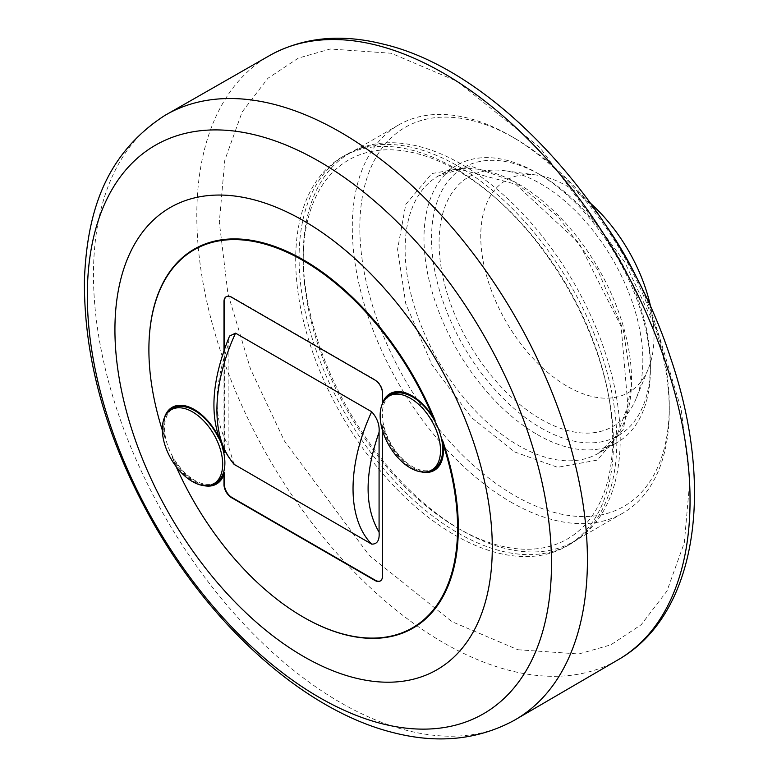 <?xml version="1.0" encoding="UTF-8"?>
<svg xmlns="http://www.w3.org/2000/svg" width="777" height="777" viewBox="0 0 777 777"><rect width="100%" height="100%" fill="white"/><g stroke="black" fill="none" stroke-linecap="round" stroke-linejoin="round"><path stroke-width="0.58" stroke-dasharray="3.88 2.91" d="M303.418 617.181A218.803 126.33 60 0 1 172.125 456.876A43.765 25.262 -120 0 0 194.697 481.206A43.765 25.262 -120 0 0 209.295 485.402M380.458 580.885A10.674 6.158 -120 0 0 380.643 580.788A10.674 6.158 -120 0 0 382.857 575.893L382.857 424.825A43.765 25.262 -120 0 0 427.127 471.746M443.473 449.893A43.765 25.262 -120 0 0 443.473 449.669A43.765 25.262 -120 0 0 442.434 439.928M385.246 399.203A43.765 25.262 -120 0 0 382.857 404.535L382.857 392.89A10.674 6.158 -120 0 0 375.31 379.817L231.915 297.028A10.674 6.158 -120 0 0 226.573 296.493A10.674 6.158 -120 0 0 226.389 296.61M224.368 349.378L224.368 451.272M224.368 452.457A43.765 25.262 -120 0 0 194.697 409.741A43.765 25.262 -120 0 0 194.503 409.634M167.405 412.859A43.765 25.262 -120 0 0 164.782 437.354A218.803 126.33 60 0 1 148.893 349.31M435.101 420.396A43.765 25.262 -120 0 0 412.529 396.076A43.765 25.262 -120 0 0 412.334 395.969M234.032 464.296L228.137 445.017L228.137 345.114L229.565 336.043M218.667 438.121A42.696 24.65 60 0 1 222.271 447.193M216.045 482.449A42.696 24.65 60 0 1 194.697 480.332A42.696 24.65 60 0 1 166.802 442.705A42.696 24.65 60 0 1 173.349 408.498M433.877 468.784A42.696 24.65 60 0 1 412.529 466.666A42.696 24.65 60 0 1 384.634 429.05A42.696 24.65 60 0 1 391.181 394.833M203.37 485.538A44.299 25.573 60 0 1 194.318 481.857A44.299 25.573 60 0 1 173.747 461.091L172.125 456.876M164.782 437.354L163.384 433.517A218.269 126.02 60 0 1 162.315 430.196M163.384 433.517A44.299 25.573 60 0 1 164.335 417.919M217.813 435.334A44.299 25.573 60 0 1 223.659 449.961M223.99 450.582L223.99 350.466M176.136 466.598A218.269 126.02 60 0 1 173.747 461.091M421.202 471.872A44.299 25.573 60 0 1 382.478 426.486L382.478 430.458M382.478 403.312L382.857 404.535M382.478 426.486L382.857 424.825M613.422 443.211A224.679 129.72 -120 0 0 515.355 217.113A224.679 129.72 -120 0 0 342.22 156.915A224.679 129.72 -120 0 0 295.687 259.771A224.679 129.72 -120 0 0 393.754 485.878A224.679 129.72 -120 0 0 566.889 546.066A224.679 129.72 -120 0 0 613.422 443.211M616.821 441.258A224.679 129.72 -120 0 0 518.745 215.151A224.679 129.72 -120 0 0 345.619 154.953A224.679 129.72 -120 0 0 299.087 257.809A224.679 129.72 -120 0 0 397.154 483.916A224.679 129.72 -120 0 0 570.289 544.104A224.679 129.72 -120 0 0 616.821 441.258M457.954 170.872A218.803 126.33 -120 0 0 303.234 260.208A218.803 126.33 -120 0 0 457.954 528.185L457.954 528.185A218.803 126.33 -120 0 0 612.674 438.859A218.803 126.33 -120 0 0 457.954 170.872M457.954 528.185L461.723 530.361A224.145 129.409 -120 0 0 573.795 541.462A224.145 129.409 -120 0 0 608.158 361.859A224.145 129.409 -120 0 0 461.723 164.335A224.145 129.409 -120 0 0 349.66 153.234A224.145 129.409 -120 0 0 303.234 255.847A224.145 129.409 -120 0 0 461.723 530.361L457.954 528.185M510.78 502.039A224.145 129.409 -120 0 0 622.853 513.141A224.145 129.409 -120 0 0 669.279 410.538A224.145 129.409 -120 0 0 510.78 136.014L510.78 136.014A224.145 129.409 -120 0 0 398.708 124.912A224.145 129.409 -120 0 0 364.355 304.526A224.145 129.409 -120 0 0 510.78 502.039M605.807 225.262A218.803 126.33 -120 0 0 514.559 138.199A218.803 126.33 -120 0 0 359.838 227.525A218.803 126.33 -120 0 0 514.559 495.503A218.803 126.33 -120 0 0 669.279 406.177A218.803 126.33 -120 0 0 639.5 283.615M514.559 138.199L510.78 136.014L514.559 138.199M514.559 451.932L557.614 467.307L597.28 460.12L623.329 429.37L631.536 384.392L623.329 329.924L597.28 269.095L557.614 216.113L514.559 181.769L471.493 166.395L431.837 173.572L405.788 204.332L397.571 249.31L405.788 303.778L431.837 364.607L471.493 417.589L514.559 451.932M537.198 434.498A160.101 92.434 -120 0 0 617.249 442.434A160.101 92.434 -120 0 0 650.407 369.143A160.101 92.434 -120 0 0 537.198 173.057L537.198 173.057A160.101 92.434 -120 0 0 457.148 165.122A160.101 92.434 -120 0 0 432.604 293.415A160.101 92.434 -120 0 0 537.198 434.498M540.977 427.962A154.769 89.355 -120 0 0 650.407 364.782A154.769 89.355 -120 0 0 540.977 175.233L537.198 173.057L540.977 175.233A154.769 89.355 -120 0 0 431.536 238.422A154.769 89.355 -120 0 0 540.977 427.962M540.977 419.25A144.095 83.188 -120 0 0 636.149 398.533A144.095 83.188 -120 0 0 540.977 183.945A144.095 83.188 -120 0 0 504.613 170.707A144.095 83.188 -120 0 0 440.773 265.093A144.095 83.188 -120 0 0 540.977 419.25M590.938 203.671A122.523 70.736 -120 0 0 567.385 186.305A122.523 70.736 -120 0 0 536.47 175.048A122.523 70.736 -120 0 0 482.187 255.312A122.523 70.736 -120 0 0 567.385 386.392A122.523 70.736 -120 0 0 648.319 368.774A122.523 70.736 -120 0 0 650.757 307.284M513.82 720.57A349.271 201.651 60 0 1 406.954 730.419A349.271 201.651 60 0 1 93.473 274.776A349.271 201.651 60 0 1 164.549 115.627M271.154 54.672A348.776 201.369 -120 0 0 196.804 215.53A348.776 201.369 -120 0 0 509.838 670.522A348.776 201.369 -120 0 0 619.91 658.731M517.919 649.747L578.836 653.962L610.819 644.852L641.219 624.698L666.957 591.054L684.323 542.725L689.791 480.798L681.167 409.158L658.595 333.964L624.689 262.014L539.83 147.484L457.177 81.313L391.19 53.234L330.274 49.019L298.3 58.129L267.9 78.292L242.152 111.937L224.786 160.256L219.318 222.183L227.943 293.823L250.515 369.017L284.421 440.967L369.279 555.497L451.932 621.668L517.919 649.747M228.137 345.114C213.49 386.868 213.49 420.172 228.137 445.017M518.327 183.945A160.101 92.434 60 0 1 622.921 325.029A160.101 92.434 60 0 1 598.377 453.321A160.101 92.434 60 0 1 518.327 445.396A160.101 92.434 60 0 1 413.743 304.312A160.101 92.434 60 0 1 438.277 176.02A160.101 92.434 60 0 1 518.327 183.945M345.619 154.953L342.22 156.915M622.853 513.141L573.795 541.462M669.279 406.177L669.279 410.538M457.148 165.122L438.277 176.02L459.867 169.279L515.666 184.217L578.923 242.9L621.153 326.437L627.894 405.885L617.093 434.897L598.377 453.321L617.249 442.434M650.407 364.782L650.407 369.143M648.319 368.774L636.149 398.533M536.47 175.048L504.613 170.707M398.708 124.912L349.66 153.234M303.234 260.208L303.234 255.847M570.289 544.104L566.889 546.066"/><path stroke-width="1.17" d="M114.928 329.701A266.832 154.06 60 0 1 303.613 220.765A266.832 154.06 60 0 1 492.288 547.571A266.832 154.06 60 0 1 303.613 656.507A266.832 154.06 60 0 1 114.928 329.701M421.202 471.872A44.299 25.573 60 0 0 443.473 450.106A44.299 25.573 60 0 0 443.084 444.201L442.434 439.928A218.803 126.33 60 0 1 303.613 617.297A218.803 126.33 60 0 1 303.418 617.181M209.295 485.402A43.765 25.262 -120 0 0 224.368 472.746L224.368 484.392A10.674 6.158 -120 0 0 231.915 497.465L375.31 580.254A10.674 6.158 -120 0 0 380.458 580.885M427.127 471.746A43.765 25.262 -120 0 0 443.473 449.893M226.389 296.61A10.674 6.158 -120 0 0 224.368 301.379L224.368 349.378M224.368 451.272L224.368 452.457L223.99 450.582M194.503 409.634A43.765 25.262 -120 0 0 167.405 412.859M162.315 430.196A218.269 126.02 60 0 1 148.893 349.747L148.893 349.31A218.803 126.33 60 0 1 261.218 242.346A218.803 126.33 60 0 1 435.101 420.396L432.721 416.627A44.299 25.573 60 0 0 412.15 395.862A44.299 25.573 60 0 0 382.478 403.312L382.527 403.448M412.334 395.969A43.765 25.262 -120 0 0 385.246 399.203M379.079 532.167C379.7 540.297 377.233 544.279 371.668 544.123L234.032 464.296C208.809 433.304 207.323 390.559 229.565 336.043L235.548 333.148L371.668 411.742C377.224 417.987 379.691 424.825 379.079 432.255L379.079 532.167C364.442 507.323 364.442 474.019 379.079 432.255M171.144 409.77A42.696 24.65 60 0 1 192.492 411.878A42.696 24.65 60 0 1 220.386 449.504A42.696 24.65 60 0 1 213.84 483.712A42.696 24.65 60 0 1 192.492 481.604A42.696 24.65 60 0 1 164.607 443.978A42.696 24.65 60 0 1 171.144 409.77L173.349 408.498A42.696 24.65 60 0 1 194.697 410.615A42.696 24.65 60 0 1 218.667 438.121M222.271 447.193A42.696 24.65 60 0 1 216.045 482.449L213.84 483.712M388.976 396.105L391.181 394.833A42.696 24.65 60 0 1 412.529 396.95A42.696 24.65 60 0 1 440.413 434.566A42.696 24.65 60 0 1 433.877 468.784L431.672 470.056A42.696 24.65 60 0 1 410.324 467.939A42.696 24.65 60 0 1 382.439 430.312A42.696 24.65 60 0 1 388.976 396.105A42.696 24.65 60 0 1 410.324 398.222A42.696 24.65 60 0 1 438.218 435.839A42.696 24.65 60 0 1 431.672 470.056M224.368 472.746L223.99 474.407A44.299 25.573 60 0 1 203.37 485.538M223.99 350.466L223.99 301.602A10.674 6.158 60 0 1 226.194 296.717A10.674 6.158 60 0 1 231.536 297.241L374.932 380.031A10.674 6.158 60 0 1 382.478 393.104L382.478 403.312M148.893 349.747A218.269 126.02 60 0 1 259.431 242.677A218.269 126.02 60 0 1 432.721 416.627M164.335 417.919A44.299 25.573 60 0 1 194.318 409.518A44.299 25.573 60 0 1 217.813 435.334M223.659 449.961A44.299 25.573 60 0 1 223.99 451.233M382.478 430.458L382.478 576.116A10.674 6.158 60 0 1 380.264 581.002A10.674 6.158 60 0 1 374.932 580.477L231.536 497.678A10.674 6.158 60 0 1 223.99 484.615L223.99 474.407M443.084 444.201A218.269 126.02 60 0 1 303.234 617.074A218.269 126.02 60 0 1 176.136 466.598M639.5 283.615A218.803 126.33 -120 0 0 605.807 225.262M650.757 307.284A122.523 70.736 -120 0 0 590.938 203.671M551.485 563.51A328.205 189.491 60 0 1 381.905 723.688A328.205 189.491 60 0 1 87.325 295.532A328.205 189.491 60 0 1 256.905 135.353A328.205 189.491 60 0 1 551.485 563.51M587.422 559.964A349.271 201.651 60 0 1 513.82 720.57C477.641 739.966 437.432 743.987 393.191 732.614C305.924 710.945 213.986 628.855 154.302 524.796C107.148 441.754 83.848 360.275 84.411 280.371C86.946 213.617 104.516 154.837 164.549 115.627A349.271 201.651 60 0 1 273.941 104.322A349.271 201.651 60 0 1 587.422 559.964M271.154 54.672C304.244 37.063 341.793 33.596 383.819 44.26C496.921 70.833 622.367 209.78 670.396 357.381C714.927 486.693 697.532 612.917 619.91 658.731A348.776 201.369 -120 0 0 690.054 500.301A348.776 201.369 -120 0 0 377.02 45.319A348.776 201.369 -120 0 0 271.154 54.672L164.549 115.627M235.548 333.148A137.888 79.613 120 0 0 235.548 465.54M371.668 544.123A137.888 79.613 -60 0 1 371.668 411.742M619.91 658.731L513.82 720.57"/></g></svg>
